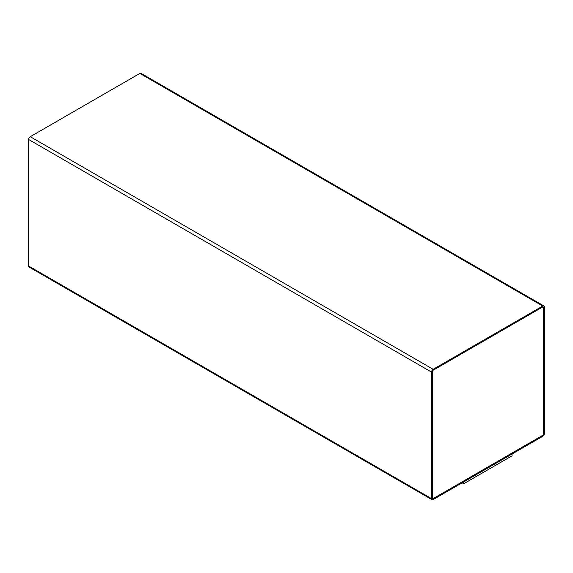 <?xml version="1.0" encoding="UTF-8"?>
<svg xmlns="http://www.w3.org/2000/svg" width="573" height="573" viewBox="0 0 573 573"><rect width="100%" height="100%" fill="white"/><g stroke="black" fill="none" stroke-linecap="round" stroke-linejoin="round"><path stroke-width="0.86" d="M433.152 499.57L542.738 436.297A2.278 1.318 120 0 0 544.35 433.51L544.35 306.97A2.278 1.318 120 0 0 543.877 305.925A2.278 1.318 120 0 0 542.738 306.039L433.152 369.306A2.278 1.318 120 0 0 431.541 372.099L431.541 498.639A2.278 1.318 120 0 0 432.013 499.685A2.278 1.318 120 0 0 433.152 499.57M462.16 482.824L463.729 483.727L512.076 455.814L512.076 454.002M543.877 305.925L140.987 73.315A2.278 1.318 120 0 0 139.848 73.43L30.262 136.703A2.278 1.318 120 0 0 28.65 139.49L28.65 266.03A2.278 1.318 120 0 0 29.123 267.075L432.013 499.685M543.548 307.436A1.139 0.659 120 0 0 543.311 306.913A1.139 0.659 120 0 0 542.738 306.97L433.152 370.237A1.139 0.659 120 0 0 432.343 371.633L432.343 498.173A1.139 0.659 120 0 0 432.579 498.696A1.139 0.659 120 0 0 433.152 498.639L542.738 435.373A1.139 0.659 120 0 0 543.548 433.976L543.505 307.407A1.139 0.659 120 0 0 543.29 306.899M463.729 483.727L463.729 481.914M432.565 498.682A1.139 0.659 120 0 0 433.109 498.617L542.695 435.344A1.139 0.659 120 0 0 543.505 433.947L543.505 307.407M139.848 73.43L542.738 306.039M30.262 136.703L433.152 369.306M28.65 139.49L431.541 372.099M28.65 266.03L431.541 498.639"/></g></svg>
